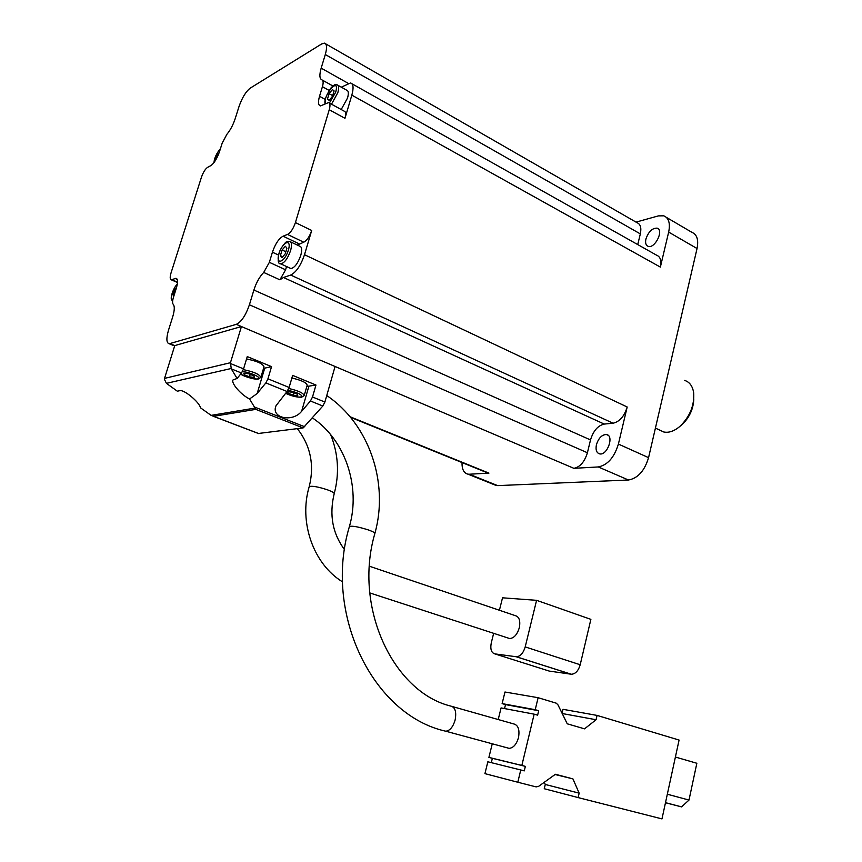 <?xml version="1.0" encoding="UTF-8"?>
<svg xmlns="http://www.w3.org/2000/svg" width="862" height="862" viewBox="0 0 862 862"><rect width="100%" height="100%" fill="white"/><g stroke="black" fill="none" stroke-linecap="round" stroke-linejoin="round"><path stroke-width="1.29" d="M597.075 715.417L596.073 719.738L584.533 728.843L567.25 723.811L557.973 704.879L556.292 703.187L538.114 697.703L535.227 709.706L538.696 710.73L537.629 715.18L534.16 714.167L521.844 765.434L525.357 766.361L524.268 770.887L520.756 769.971L517.803 782.243L536.078 786.887L538.675 786.316L555.408 774.27L572.928 778.882L579.156 793.159L578.133 797.587L661.973 818.9L679.084 740.059L597.075 715.417L562.994 709.318L562.067 713.24M452.496 706.581L513.493 723.864C518.191 724.974 519.851 729.564 518.493 737.646C516.51 744.348 513.396 747.914 509.14 748.356L507.158 747.817M499.41 610.264L502.524 597.808L536.584 600.329L590.879 619.347L580.201 664.753C578.38 670.851 575.428 674.019 571.355 674.246L549.223 671.078L494.82 653.881C491.275 652.76 490.101 649.054 491.297 642.761L493.657 633.322M369.399 566.226L515.196 615.608C519.215 616.696 520.594 620.748 519.312 627.762C517.189 634.637 513.967 638.225 509.625 638.537L507.88 637.966M306.829 386.467L315.966 385.034L292.649 375.379L289.115 387.458L287.046 391.499L276.012 405.754C270.625 418.113 292.638 422.725 301.635 411.282L310.449 400.992L322.83 406.013L303.144 427.918L258.374 433.478M241.489 373.009L237.115 378.472L231.285 368.871L241.489 373.009L243.569 368.871L247.265 356.588L271.552 366.641L267.942 378.817L265.862 382.9L287.046 391.499M315.966 385.034L312.507 396.994L310.449 400.992M258.977 433.651L211.115 415.376L200.49 407.812C199.381 402.08 183.875 389.258 179.738 390.691L177.346 391.197L166.42 383.353L164.319 379.086L174.76 345.597L241.435 326.547L335.07 366.479L324.888 402.048L322.83 406.013M666.401 217.375L691.884 232.32C697.013 234.464 698.726 239.862 697.046 248.525L648.569 457.647C644.561 470.857 637.858 478.313 628.463 480.005L497.665 485.618L469.284 474.229L488.937 473.119L486.19 472.354M573.876 468.325L598.271 466.945C607.57 465.114 614.272 457.485 618.399 444.07L627.191 406.993C624.347 416.281 619.638 421.69 613.076 423.22L604.24 424.072C597.851 425.569 593.282 430.86 590.513 439.932L587.41 452.744C584.587 461.881 580.072 467.075 573.876 468.325L335.07 366.479M297.304 245.056L303.78 242.2C306.969 240.487 309.609 236.576 311.699 230.466L304.502 254.721C300.816 265.485 296.216 272.263 290.699 275.053L283.469 277.489L279.924 279.827L285.581 269.795L269.364 262.317L263.707 272.446C259.559 276.713 256.283 282.574 253.881 290.041L249.409 304.782C245.735 315.406 241.36 321.935 236.307 324.349L241.435 326.547L230.456 362.708L231.285 368.871M263.567 368.289L264.72 368.139L257.167 393.525L249.571 398.966L255.82 409.375L303.144 427.918M236.307 324.349L169.232 343.766C166.377 343.022 166.14 338.464 168.521 330.124L172.659 317.011C174.609 310.449 174.792 306.204 173.197 304.297C172.303 303.208 172.4 300.816 173.51 297.131L176.301 288.285C178.057 282.176 177.938 278.857 175.923 278.307L171.333 279.838C169.911 279.428 169.825 277.058 171.096 272.726L201.385 177.4C203.152 172.389 205.21 169.049 207.548 167.39L210.899 165.579C214.164 163.252 217.041 158.586 219.519 151.593L222.18 143.167L226.889 134.31C230.316 130.194 233.074 124.99 235.175 118.708L239.033 106.489C242.136 97.643 245.896 91.512 250.314 88.086L321.677 43.93L324.424 43.132C326.924 43.897 327.215 47.69 325.297 54.521L321.17 68.141L348.27 83.366M282.089 249.98L285.354 246.241L286.927 248.17L285.214 253.881L281.939 257.619L280.387 255.658L282.089 249.98L285.861 251.747M329.09 93.646L332.398 89.583L334.1 90.898L332.473 96.307L329.155 100.38L327.474 99.033L329.09 93.646L332.678 95.628M215.877 159.739L217.353 155.074L219.12 152.779M173.779 296.269L173.09 295.009L174.63 290.117L176.408 287.951M325.34 99.464L319.522 96.275C317.916 102.061 318.229 105.272 320.448 105.918L328.519 102.578C330.178 103.052 330.426 105.433 329.241 109.743L295.418 222.579C293.306 228.721 290.677 232.675 287.52 234.442L283.059 236.188C278.814 238.569 275.269 243.914 272.424 252.2L269.364 262.317M351.976 83.776L656.639 255.217C660.4 256.704 661.65 260.658 660.367 267.101L668.664 232.093C670.431 223.312 668.793 217.892 663.74 215.823L658.396 215.888L636.016 222.116M341.309 87.17L350.522 82.957C353.366 83.808 353.808 87.87 351.836 95.143L344.962 118.309L329.241 109.743M319.522 96.275L322.42 86.706C323.519 82.752 323.369 80.478 321.957 79.886C319.511 78.851 319.252 74.929 321.17 68.141M497.665 485.618L493.937 484.584M325.653 43.833L637.083 222.719C640.498 224.12 641.576 227.837 640.326 233.893L637.74 244.592M645.929 238.979C645.11 242.965 645.864 245.433 648.192 246.36C654.948 248.924 664.279 229.842 657.081 228.139C652.232 228.042 648.515 231.652 645.929 238.979M596.429 444.695C595.437 449.845 596.515 452.906 599.65 453.886C607.333 455.772 614.466 435.504 606.46 434.523C601.956 434.599 598.605 437.993 596.429 444.695M469.284 474.229L467.958 474.165C463.875 473.206 461.892 469.327 462.01 462.549M285.581 269.795L286.55 266.541M290.634 241.888L299.62 246.155C301.872 246.715 302.25 249.797 300.773 255.378C297.929 263.341 294.653 267.737 290.936 268.567L289.794 268.039M337.979 85.316L346.696 90.187C348.528 90.736 348.808 93.344 347.537 98.031L341.201 109.528M325.642 103.699C322.065 95.984 340.415 74.94 335.652 92.299L329.403 103.052L344.153 111.144C345.856 111.64 346.125 114.021 344.962 118.309M174.049 295.418L173.09 295.009M175.589 290.537L174.63 290.117M218.075 155.429L217.353 155.074M329.392 100.089L327.474 99.033M282.714 256.736L280.387 255.658M680.226 426.108L682.079 424.6C689.546 417.38 693.447 408.803 693.802 398.88M659.786 430.138L663.686 431.959C668.88 433.069 674.375 431.129 680.172 426.151C689.988 416.411 694.481 405.302 693.673 392.824C692.617 386.079 689.578 381.941 684.568 380.401M257.167 393.525L265.862 382.9M249.571 398.966C241.252 395.022 230.8 383.073 233.031 379.926L237.115 378.472M304.275 395.281L307.184 385.239C306.592 382.642 301.484 380.239 291.873 378.019M264.72 368.139L271.552 366.641M246.554 358.958C257.102 361.103 262.921 363.721 263.998 366.835L260.96 377.039M297.756 395.744L297.552 394.322L292.477 392.253L287.628 391.639L287.865 393.083L292.918 395.13L297.756 395.744M254.344 377.448L253.956 375.907L248.665 373.763L243.795 373.16L244.226 374.722L249.495 376.856L254.344 377.448M293.619 392.716L292.918 395.13M288.264 391.725L287.865 393.083M250.228 374.399L249.495 376.856M244.668 373.268L244.226 374.722M536.584 600.329L525.206 646.909C523.299 653.17 520.346 656.456 516.36 656.758L494.82 653.881M596.073 719.738L562.218 713.531M538.114 697.703L504.97 692.014L502.126 703.607L505.52 704.599L504.55 708.575M535.227 709.706L502.126 703.607M538.696 710.73L505.52 704.599M534.16 714.167L501.07 707.917L498.214 719.533M492.256 743.787L488.905 757.407L492.364 758.323L491.297 762.654M521.844 765.434L488.905 757.407M525.357 766.361L492.364 758.323M520.756 769.971L487.838 761.792L484.929 773.634L517.803 782.243M572.928 778.882L555.063 774.518M544.299 782.265L545.269 784.463L544.256 788.73L578.133 797.587M579.156 793.159L545.269 784.463M675.399 757.041L696.852 763.269L688.997 800.055L681.562 806.886L665.475 802.748M688.997 800.055L667.328 794.225M681.562 806.886L665.496 802.651M312.486 417.941C345.134 439.771 360.93 486.48 349.433 526.466C352.375 525.68 358.807 526.876 368.72 530.055C373.127 531.671 375.175 532.835 374.851 533.556C353.086 607.635 393.611 692.1 450.61 706.043C455.136 707.099 456.644 711.775 455.114 720.082C453.024 726.989 449.91 730.707 445.773 731.224L443.855 730.707M308.855 386.338L301.635 411.282M267.942 378.817L289.115 387.458M312.507 396.994L324.888 402.048M350.047 416.745L488.937 473.119M628.463 480.005L598.271 466.945M230.283 363.452L243.569 368.871M254.473 407.026L304.803 426.798M169.976 343.658L174.76 345.597M288.361 250.185C284.719 262.404 275.29 265.722 278.997 253.643C282.531 241.662 292.024 237.977 288.361 250.185M214.121 162.412C214.81 157.132 216.879 152.649 220.349 148.964M172.756 300.202C169.157 301.215 173.1 287.434 177.292 284.277M311.699 230.466L295.418 222.579M304.502 254.721L627.191 406.993M648.569 457.647L618.399 444.07M697.046 248.525L668.664 232.093M351.836 95.143L660.367 267.101M325.297 54.521L640.326 233.893M332.904 85.984L322.485 80.177M290.699 275.053L613.076 423.22M283.469 277.489L604.24 424.072M253.881 290.041L590.513 439.932M279.924 279.827L263.707 272.446M249.409 304.782L587.41 452.744M278.491 255.033L272.424 252.2M299.254 243.892L283.059 236.188M303.78 242.2L287.52 234.442M177.529 282.165L171.904 279.719M177.206 279.363L175.126 278.458M329.165 90.445L322.42 86.706M177.346 283.964C173.618 288.544 171.57 293.295 171.182 298.22L172.572 301.775M290.936 268.567L280.786 263.869C278.092 264.181 277.499 260.636 279.008 253.245C280.624 247.534 286.399 241.08 286.701 241.769L289.513 241.349C291.733 241.899 292.089 244.98 290.591 250.583C287.725 258.578 284.46 263.007 280.786 263.869L279.59 263.276M325.157 103.957C324.101 100.757 326.105 95.348 331.159 87.719C335.555 83.355 335.049 85.015 337.053 84.799C338.863 85.327 339.132 87.946 337.839 92.643L331.504 104.205M213.55 416.314L255.82 409.375M164.48 378.407L230.456 362.708M211.115 415.376L255.012 408.082M166.42 383.353L231.07 368.527M287.865 390.335C296.7 392.188 301.463 394.311 302.163 396.703C298.608 397.716 293.08 396.563 285.581 393.244M288.759 388.493C298.403 390.712 303.543 393.094 304.167 395.626L301.625 397.22C296.819 397.36 291.464 396.046 285.548 393.287M242.416 371.608C248.87 371.953 260.421 376.802 258.805 378.461C257.598 380.25 244.97 377.211 240.617 374.097M243.31 369.626C253.881 371.781 259.731 374.377 260.841 377.416L258.374 379C254.365 379.56 248.428 377.944 240.573 374.151M509.14 748.356L445.773 731.224C372.589 715.029 323.185 613.087 349.433 526.466L349.369 526.704M344.552 549.687C332.57 533.556 329.112 514.937 334.165 493.818C334.499 492.967 332.398 491.685 327.829 489.95C318.24 486.782 312.033 485.672 309.221 486.621L309.146 486.879M580.201 664.753L525.206 646.909M571.129 674.213L516.144 656.736M509.625 638.537L369.766 592.916M213.065 416.195L258.815 433.651M169.232 343.766L174.641 345.964M350.522 417.316L487.946 473.066M496.318 485.543L467.958 474.165M608.044 435.235L606.46 434.523M658.288 228.839L657.081 228.139M177.507 282.51L171.333 279.838M176.764 278.674L175.923 278.307M213.959 162.627C214.347 158.048 216.513 153.382 220.456 148.63M682.079 424.6L680.172 426.151M663.686 431.959L655.422 428.091M326.752 395.539C369.345 424.266 389.042 482.935 374.905 533.319M330.642 434.61C338.346 453.94 339.542 473.583 334.23 493.56M297.379 428.673C310.6 445.762 314.544 465.081 309.221 486.621C298.597 521.876 313.272 564.114 342.602 581.893M571.355 674.246L516.36 656.758"/></g></svg>
